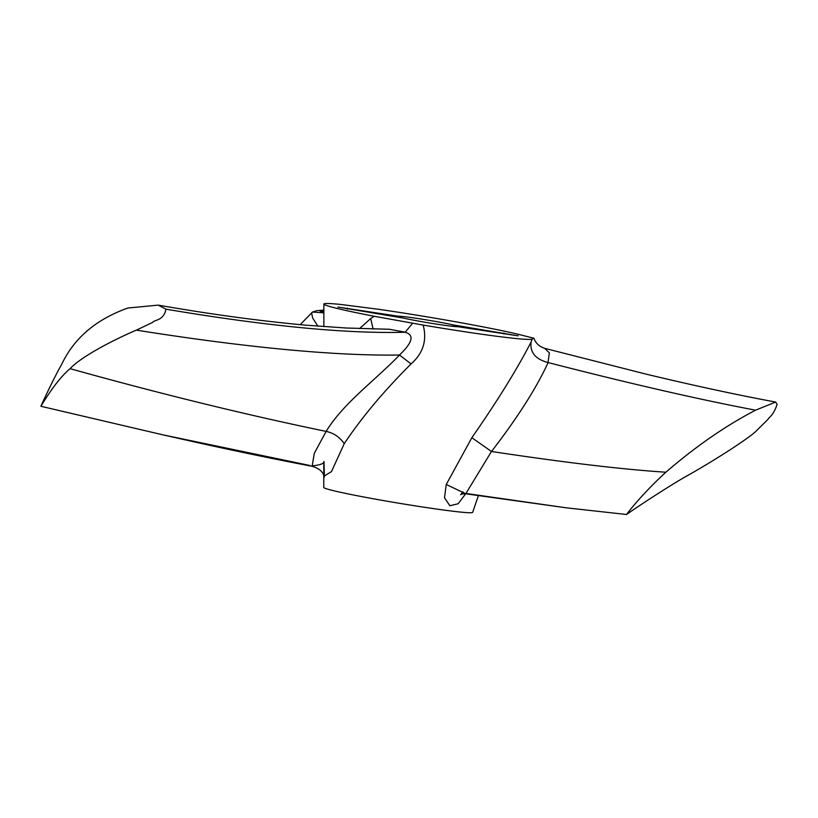 <?xml version="1.0" encoding="UTF-8"?>
<svg xmlns="http://www.w3.org/2000/svg" width="818" height="818" viewBox="0 0 818 818"><rect width="100%" height="100%" fill="white"/><g stroke="black" fill="none" stroke-linecap="round" stroke-linejoin="round"><path stroke-width="1.23" d="M398.172 317.241L398.335 316.229A30.787 1.278 -170.5 0 1 422.037 319.184A30.787 1.278 -170.5 0 1 453.111 324.91L452.875 326.351M453.111 324.91L518.213 335.85L457.804 326.689A30.787 1.278 -170.5 0 1 434.051 323.724A30.787 1.278 -170.5 0 1 403.029 318.008L337.926 307.067L398.335 316.229M377.763 309.173A105.645 4.376 -170.5 0 1 520.667 334.889L533.929 338.243L532.252 338.949A105.645 4.376 -170.5 0 1 423.151 325.073L374.194 316.259A105.645 4.376 -170.5 0 1 323.867 304.051A105.645 4.376 -170.5 0 1 340.39 304.419L377.763 309.173M468.049 493.786L465.892 493.816L446.25 484.481L444.511 497.702L449.849 505.749L458.172 503.745L465.657 493.786M465.994 493.377L491.475 451.485L471.853 437.712L446.25 484.481M491.475 451.485L491.506 451.485C517.62 417.589 536.485 387.947 548.111 362.558L548.009 362.538C535.412 359.204 529.778 352.343 531.127 341.934C517.313 368.826 497.559 400.759 471.853 437.712M532.252 338.949L531.127 341.934M548.009 362.527L549.348 352.865L544.696 348.335C539.154 346.464 535.565 343.1 533.939 338.243M491.506 451.485C564.809 462.569 622.938 469.471 665.883 472.211C695.637 446.505 725.535 425.83 755.566 410.176C699.226 399.521 630.075 383.642 548.111 362.558M466.475 493.53L566.271 507.814L626.527 514.491C640.136 496.444 660.392 477.037 665.883 472.211M755.566 410.176L775.648 402.057L777.1 404.358C773.143 416.035 769.595 416.403 767.836 419.522L757.264 429.931C751.241 436.965 713.531 461.086 685.903 476.485C675.3 482.416 648.173 499.461 626.527 514.491M323.867 310.104L316.658 310.697L312.435 312.047L323.867 312.844M324.163 476.096L331.464 471.618L344.225 443.693C361.648 417.558 383.939 390.963 411.096 363.918L399.46 355.012C412.65 342.497 414.552 334.91 405.145 332.261L412.548 323.335M411.096 363.918C423.172 353.233 427.19 340.288 423.151 325.073M344.225 443.693C339.767 437.119 333.744 433.019 326.147 431.403L314.296 453.274L312.19 465.841C320.094 465.084 324.02 463.632 323.959 461.485L324 461.781M399.552 355.032C374.123 381.28 343.366 403.182 326.137 431.403L326.147 431.403C245.921 414.808 160.553 393.887 70.051 368.662C61.176 376.219 51.462 388.754 40.9 406.28C48.896 388.417 58.845 368.979 61.759 364.214C74.172 338.008 96.227 319.276 127.945 308.018L158.191 305.124L165.972 309.173C163.58 320.942 154.663 319.511 152.649 322.374L136.391 330.135C232.046 345.339 328.212 356.167 399.46 355.012M373.12 329.03L370.687 318.57L359.531 328.611M374.194 316.259L370.687 318.57M389.47 329.276L405.022 332.139M310.053 465.524L162.608 434.777L40.9 406.28M165.972 309.173C266.228 326.075 345.799 333.775 404.695 332.272M136.391 330.135C124.54 335.053 84.305 353.673 70.051 368.662M323.785 462.436L323.775 487.497A75.46 3.129 9.5 0 0 325.267 488.377A75.46 3.129 9.5 0 0 405.135 504.246A75.46 3.129 9.5 0 0 472.63 512.405L478.356 495.728M347.486 308.171L347.323 309.132M503.96 332.967L503.796 333.979M462.876 491.833L460.646 494.788C460.943 494.103 462.691 493.786 465.882 493.816L566.271 507.814M775.648 402.057C737.386 394.961 694.216 385.656 646.128 374.143L544.706 348.345M317.875 326.178L312.629 317.967L311.678 313.304L312.435 312.047L300.206 324.664L312.435 312.047M162.608 434.777L184.04 439.603C228.12 449.532 270.789 458.428 312.047 466.28C322.783 469.491 323.182 474.338 324.419 476.976L324 461.689M389.562 329.276L346.167 328.008L305.39 325.135C259.275 320.891 210.216 314.214 158.191 305.124M323.867 311.903L320.094 311.177L323.867 311.361M323.856 326.627L323.867 304.051"/></g></svg>
